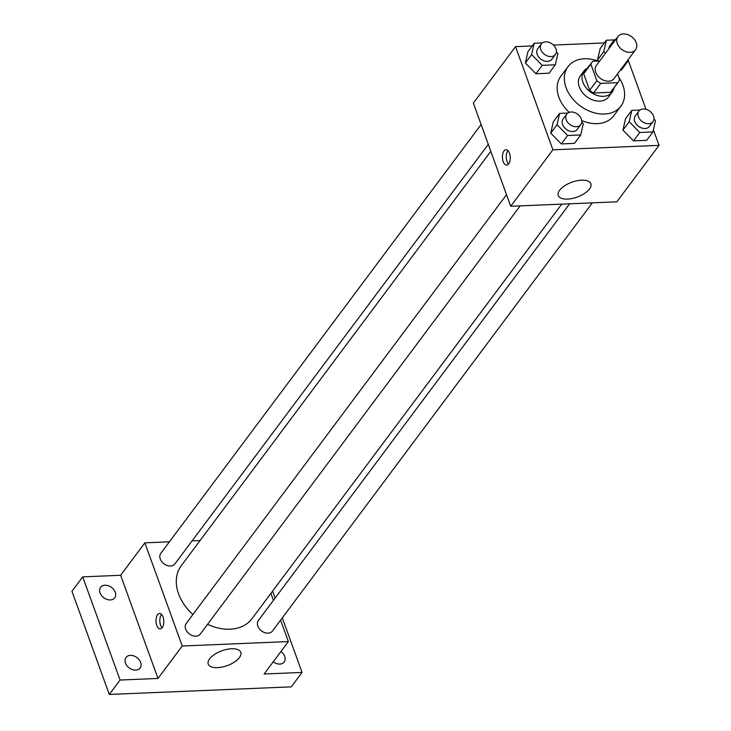 <?xml version="1.0" encoding="UTF-8"?>
<svg xmlns="http://www.w3.org/2000/svg" width="731" height="731" viewBox="0 0 731 731"><rect width="100%" height="100%" fill="white"/><g stroke="black" fill="none" stroke-linecap="round" stroke-linejoin="round"><path stroke-width="1.1" d="M617.302 43.531A11.002 8.05 -143.2 0 1 617.96 36.55A11.002 8.05 -143.2 0 1 631.602 36.687A11.002 8.05 -143.2 0 1 635.595 49.717A11.002 8.05 -143.2 0 1 625.964 51.709A11.002 8.05 -143.2 0 1 617.302 43.531M635.595 49.717L614.058 78.555A11.002 8.05 -143.2 0 1 604.427 80.547A11.002 8.05 -143.2 0 1 595.765 72.369A11.002 8.05 -143.2 0 1 596.423 65.388L617.96 36.55M618.444 81.835L611.262 91.448A16.475 12.061 -143.2 0 1 610.549 92.28L593.572 92.992L600.745 83.38L617.732 82.667A16.475 12.061 -143.2 0 0 618.444 81.835A16.475 12.061 -143.2 0 0 619.596 79.752L617.503 73.941M599.712 60.984L592.75 61.276A16.475 12.061 -143.2 0 0 592.037 62.108A16.475 12.061 -143.2 0 0 590.876 64.191L596.852 80.702A16.475 12.061 -143.2 0 0 600.745 83.38M590.876 64.191L583.694 73.804L589.67 90.315L596.852 80.702M583.694 73.804A16.475 12.061 -143.2 0 1 584.855 71.72L592.037 62.108M593.572 92.992A16.475 12.061 -143.2 0 1 589.67 90.315M587.569 68.084A17.608 12.884 36.8 0 0 583.95 71.044A17.608 12.884 36.8 0 0 590.346 91.905A17.608 12.884 36.8 0 0 612.167 92.115A17.608 12.884 36.8 0 0 613.976 87.811M612.167 92.115L608.576 96.921A17.608 12.884 -143.2 0 1 593.17 100.11A17.608 12.884 -143.2 0 1 579.308 87.026A17.608 12.884 -143.2 0 1 580.368 75.85L583.95 71.044M610.549 92.28L617.732 82.667M618.59 76.965A33.014 24.16 -143.2 0 1 620.921 106.141A33.014 24.16 -143.2 0 1 592.028 112.108A33.014 24.16 -143.2 0 1 566.032 87.574A33.014 24.16 -143.2 0 1 568.024 66.631A33.014 24.16 -143.2 0 1 598.004 61.057M569.202 112.336A33.014 24.16 -143.2 0 1 558.859 97.186A33.014 24.16 -143.2 0 1 560.841 76.243L568.024 66.631M620.921 106.141L613.738 115.754A33.014 24.16 -143.2 0 1 581.73 120.524M621.249 70.194L620.272 70.24L621.249 70.194L627.536 61.788L627.947 59.96M614.579 39.885L606.401 40.232L600.114 48.639L597.547 59.969L598.588 61.029L597.547 59.969L603.833 51.554L605.487 53.244M639.972 110.034L631.794 110.381L625.508 118.787L622.949 130.118L633.512 140.891L646.643 140.343L652.929 131.936L655.497 120.606L653.962 119.043M532.205 45.943L515.538 46.638L552.883 149.8L659.042 145.359L653.404 129.816M645.985 109.303L628.066 59.805M604.382 42.928L553.404 45.057M542.393 42.901L534.215 43.248L527.928 51.654L525.37 62.985L535.933 73.758L549.072 73.21L555.35 64.803L557.917 53.473L556.382 51.91M567.786 113.049L559.608 113.396L553.33 121.803L550.763 133.133L561.326 143.906L574.465 143.358L580.743 134.952L583.311 123.621L581.775 122.068M659.042 145.359L616.854 201.829L510.704 206.27L473.359 103.108L515.538 46.638M510.704 206.27L552.883 149.8M559.635 190.252A17.306 7.886 -19.9 0 1 576.841 180.795A17.306 7.886 -19.9 0 1 590.822 183.737A17.306 7.886 -19.9 0 1 577.234 197.05A17.306 7.886 -19.9 0 1 558.274 195.524A17.306 7.886 -19.9 0 1 559.635 190.252M503.202 161.615A7.703 3.902 87.6 0 1 502.773 153.812A7.703 3.902 87.6 0 1 506.016 149.718A7.703 3.902 87.6 0 1 510.238 157.247A7.703 3.902 87.6 0 1 506.665 165.105A7.703 3.902 87.6 0 1 503.202 161.615M508.529 164.036A7.703 3.902 87.6 0 1 507.022 161.46A7.703 3.902 87.6 0 1 507.972 150.623M192.902 614.524A44.189 32.347 -143.2 0 1 178.565 593.8A44.189 32.347 -143.2 0 1 181.224 565.767L490.812 151.317M561.673 204.141L252.031 618.654A44.189 32.347 -143.2 0 1 207.567 624.311M506.51 194.693L186.177 623.525A8.799 6.442 36.8 0 0 189.375 633.951A8.799 6.442 36.8 0 0 200.285 634.06L520.134 205.877M488.29 144.354L174.892 563.912A8.799 6.442 -143.2 0 1 167.189 565.502A8.799 6.442 -143.2 0 1 160.253 558.959A8.799 6.442 -143.2 0 1 160.783 553.376L481.117 124.544M592.32 202.862L272.462 631.045A8.799 6.442 -143.2 0 1 264.759 632.635A8.799 6.442 -143.2 0 1 257.833 626.092A8.799 6.442 -143.2 0 1 258.363 620.509L569.632 203.803M200.066 540.538L192.098 540.876M169.409 541.817L144.875 542.85L182.22 646.012L288.37 641.571L280.613 620.135M273.44 600.325L270.918 593.362M120.076 680.031L109.303 694.45L71.958 591.288L82.731 576.869L120.076 680.031L157.987 678.45L182.22 646.012M144.875 542.85L120.642 575.288L82.731 576.869M109.303 694.45L291.285 686.848L302.049 672.429L282.303 617.878M288.37 641.571L264.138 674.009L302.049 672.429M209.614 658.832A17.306 7.886 -19.9 0 1 226.82 649.375A17.306 7.886 -19.9 0 1 240.801 652.317A17.306 7.886 -19.9 0 1 227.213 665.621A17.306 7.886 -19.9 0 1 208.253 664.104A17.306 7.886 -19.9 0 1 209.614 658.832M120.642 575.288L157.987 678.45M156.763 625.389A7.703 3.902 87.6 0 1 156.343 617.585A7.703 3.902 87.6 0 1 159.586 613.483A7.703 3.902 87.6 0 1 163.808 621.012A7.703 3.902 87.6 0 1 160.226 628.879A7.703 3.902 87.6 0 1 156.763 625.389M162.099 627.81A7.703 3.902 87.6 0 1 160.592 625.224A7.703 3.902 87.6 0 1 161.542 614.387M280.942 651.522A8.799 6.442 -143.2 0 1 284.176 661.984A8.799 6.442 -143.2 0 1 279.79 664.086A8.799 6.442 -143.2 0 1 273.23 661.847M275.13 598.059L272.608 591.105M110.326 599.95A8.799 6.442 -143.2 0 1 101.536 595.518A8.799 6.442 -143.2 0 1 100.613 587.313A8.799 6.442 -143.2 0 1 111.523 587.422A8.799 6.442 -143.2 0 1 114.712 597.848A8.799 6.442 -143.2 0 1 110.326 599.95M135.728 670.099A8.799 6.442 -143.2 0 1 126.929 665.667A8.799 6.442 -143.2 0 1 126.006 657.461A8.799 6.442 -143.2 0 1 136.916 657.571A8.799 6.442 -143.2 0 1 140.105 668.006A8.799 6.442 -143.2 0 1 135.728 670.099M559.608 113.396L557.04 124.718L567.612 135.5L580.743 134.952M580.816 124.635L577.225 129.442A8.799 6.442 -143.2 0 1 569.522 131.032A8.799 6.442 -143.2 0 1 562.596 124.489A8.799 6.442 -143.2 0 1 563.126 118.906L566.717 114.1A8.799 6.442 -143.2 0 1 577.618 114.21A8.799 6.442 -143.2 0 1 580.816 124.635A8.799 6.442 -143.2 0 1 573.113 126.225A8.799 6.442 -143.2 0 1 566.187 119.683A8.799 6.442 -143.2 0 1 566.717 114.1M553.33 121.803L550.763 133.133L557.04 124.718M550.763 133.133L561.326 143.906L567.612 135.5M561.326 143.906L574.465 143.358M631.794 110.381L629.227 121.702L639.799 132.485L652.929 131.936M653.002 121.62L649.411 126.426A8.799 6.442 -143.2 0 1 641.708 128.016A8.799 6.442 -143.2 0 1 634.782 121.474A8.799 6.442 -143.2 0 1 635.312 115.891L638.894 111.085A8.799 6.442 -143.2 0 1 649.804 111.185A8.799 6.442 -143.2 0 1 653.002 121.62A8.799 6.442 -143.2 0 1 645.299 123.21A8.799 6.442 -143.2 0 1 638.364 116.668A8.799 6.442 -143.2 0 1 638.894 111.085M625.508 118.787L622.949 130.118L629.227 121.702M622.949 130.118L633.512 140.891L639.799 132.485M633.512 140.891L646.643 140.343M534.215 43.248L531.647 54.569L542.219 65.351L555.35 64.803M555.423 54.487L551.832 59.293A8.799 6.442 -143.2 0 1 544.129 60.883A8.799 6.442 -143.2 0 1 537.203 54.341A8.799 6.442 -143.2 0 1 537.733 48.758L541.324 43.951A8.799 6.442 -143.2 0 1 552.225 44.052A8.799 6.442 -143.2 0 1 555.423 54.487A8.799 6.442 -143.2 0 1 547.72 56.077A8.799 6.442 -143.2 0 1 540.794 49.534A8.799 6.442 -143.2 0 1 541.324 43.951M527.928 51.654L525.37 62.985L531.647 54.569M525.37 62.985L535.933 73.758L542.219 65.351M535.933 73.758L549.072 73.21M606.401 40.232L603.833 51.554M626.549 61.824L627.536 61.788M608.932 48.639A8.799 6.442 -143.2 0 1 609.91 45.742L613.501 40.936A8.799 6.442 -143.2 0 1 616.005 39.172M600.114 48.639L597.547 59.969M612.523 43.833A8.799 6.442 -143.2 0 1 613.501 40.936"/></g></svg>
